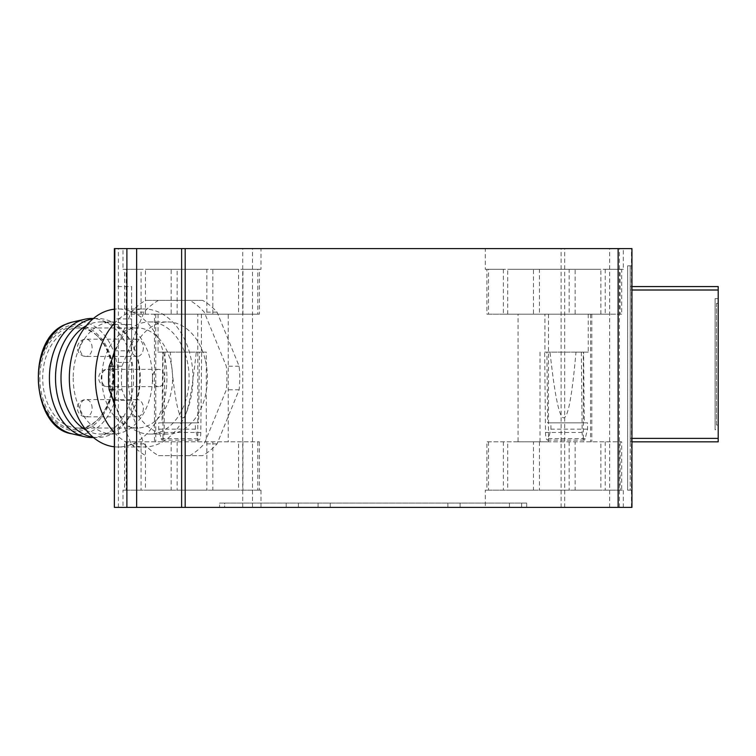<?xml version="1.0" encoding="UTF-8"?>
<svg xmlns="http://www.w3.org/2000/svg" width="756" height="756" viewBox="0 0 756 756"><rect width="100%" height="100%" fill="white"/><g stroke="black" fill="none" stroke-linecap="round" stroke-linejoin="round"><path stroke-width="0.57" stroke-dasharray="3.78 2.83" d="M631.94 441.372L631.94 490.143L627.622 490.143L630.211 490.143L630.211 286.562L631.94 286.562L630.211 286.562L631.94 287.025L631.94 441.372L630.211 441.835L718.2 441.835L718.2 286.562M627.622 490.143L627.622 265.857L627.622 490.143L631.94 490.143L631.94 265.857L627.622 265.857L627.622 490.143L630.211 490.143L630.211 265.857L627.622 265.857L630.211 265.857L630.211 441.835L631.94 441.835M630.211 287.025L630.211 441.372M627.622 265.857L631.94 265.857L631.94 287.025M631.94 507.389L631.94 248.611L114.364 248.611L114.364 507.389L631.94 507.389M202.627 455.632L158.495 455.632A83.67 59.166 -90 0 1 144.056 443.848L121.981 389.794A83.67 59.166 -90 0 1 121.981 366.206L144.056 312.152A83.67 59.166 -90 0 1 158.495 300.368L202.627 300.368A83.67 59.166 -90 0 1 217.066 312.152L239.132 366.206A83.67 59.166 -90 0 1 239.132 389.794L217.066 443.848A83.67 59.166 -90 0 1 202.627 455.632L189.813 455.632A83.67 59.166 90 0 0 204.252 443.848L226.318 389.794A83.67 59.166 90 0 0 226.318 366.206L204.252 312.152A83.67 59.166 90 0 0 189.813 300.368L145.681 300.368A83.67 59.166 90 0 0 131.242 312.152L114.364 353.496M114.364 318.909L114.364 350.831L114.364 318.909L131.61 318.909L131.61 350.831L131.61 318.909M114.364 362.474L114.364 400.425L114.364 362.474L131.61 362.474L131.61 400.425L131.61 362.474M114.364 286.562L114.364 324.513L114.364 286.562L131.61 286.562L131.61 324.513L131.61 286.562M224.655 507.389L526.696 507.389L224.655 507.389L224.655 503.08L219.599 503.08L219.599 507.389L219.599 503.08L526.696 503.08L526.696 507.389L526.696 503.08L224.655 503.08L224.655 507.389M485.295 507.389L623.313 507.389L485.295 507.389L485.295 490.143L486.911 490.143L486.911 441.835L621.687 441.835L518.068 441.835L518.068 314.165L590.53 314.165L518.068 314.165M122.992 507.389L261.009 507.389L122.992 507.389L122.992 490.143L124.608 490.143L124.608 441.835L259.384 441.835L124.608 441.835M126.205 441.835L126.205 490.143L171.177 490.143L171.177 441.835M177.131 441.835L177.131 490.143L238.565 490.143L238.565 441.835M242.931 441.835L242.931 490.143L261.009 490.143L259.384 490.143L259.384 441.835M261.009 507.389L261.009 490.143M257.796 441.835L257.796 490.143L212.823 490.143L212.823 441.835M206.861 441.835L206.861 490.143L145.426 490.143L145.426 441.835M141.07 441.835L141.07 490.143L122.992 490.143M242.931 490.143L259.384 490.143M122.992 248.611L261.009 248.611L122.992 248.611L122.992 269.306L141.07 269.306L141.07 314.165L154.479 314.165L154.479 441.835M145.426 314.165L145.426 269.306L206.861 269.306L206.861 314.165L197.807 314.165L197.807 441.835M206.861 490.143L145.426 490.143M154.479 314.165L197.807 314.165M201.379 314.165L201.379 352.126L206.293 352.126L206.293 441.835M158.051 314.165L158.051 352.126L162.965 352.126L162.965 441.835M162.965 352.126L170.298 352.126C178.066 439.784 186.732 439.784 196.276 352.126L206.293 352.126M228.227 314.165L155.764 314.165L228.227 314.165L228.227 441.835M155.764 314.165L155.764 441.835M206.861 314.165L212.823 314.165L212.823 269.306L257.796 269.306L257.796 314.165L212.823 314.165M257.796 314.165L259.384 314.165L259.384 269.306L261.009 269.306L261.009 248.611M261.009 269.306L242.931 269.306L242.931 314.165L259.384 314.165M242.931 314.165L238.565 314.165L238.565 269.306L177.131 269.306L177.131 314.165L238.565 314.165M177.131 314.165L171.177 314.165L171.177 269.306L126.205 269.306L126.205 314.165L171.177 314.165M126.205 314.165L124.608 314.165L124.608 269.306L122.992 269.306M141.07 314.165L124.608 314.165M206.861 269.306L145.426 269.306M623.313 248.611L485.295 248.611L623.313 248.611L623.313 269.306L621.687 269.306L621.687 314.165L575.127 314.165L575.127 269.306L620.1 269.306L620.1 314.165M242.931 269.306L259.384 269.306M177.131 269.306L238.565 269.306M126.205 269.306L171.177 269.306M141.07 269.306L124.608 269.306M507.73 314.165L507.73 269.306L569.164 269.306L569.164 314.165L503.373 314.165L503.373 269.306L485.295 269.306L485.295 248.611M569.164 314.165L575.127 314.165M600.869 314.165L600.869 269.306L539.434 269.306L539.434 314.165L605.225 314.165L605.225 269.306L623.313 269.306M539.434 314.165L533.481 314.165L533.481 269.306L488.508 269.306L488.508 314.165L486.911 314.165L486.911 269.306L485.295 269.306M605.225 269.306L621.687 269.306M605.225 314.165L621.687 314.165M488.508 314.165L533.481 314.165M503.373 314.165L486.911 314.165M590.53 314.165L590.53 441.835M548.487 314.165L548.487 441.835L486.911 441.835M548.487 441.835L518.068 441.835M623.313 507.389L623.313 490.143L621.687 490.143L621.687 441.835M620.1 441.835L620.1 490.143L575.127 490.143L575.127 441.835M569.164 441.835L569.164 490.143L507.73 490.143L507.73 441.835M503.373 441.835L503.373 490.143L485.295 490.143M605.225 441.835L605.225 490.143L621.687 490.143M605.225 490.143L623.313 490.143M488.508 441.835L488.508 490.143L533.481 490.143L533.481 441.835M539.434 441.835L539.434 490.143L600.869 490.143L600.869 441.835M503.373 490.143L486.911 490.143M488.508 490.143L533.481 490.143M539.434 490.143L600.869 490.143M591.816 314.165L591.816 441.835M539.434 269.306L600.869 269.306M588.244 314.165L588.244 352.126L583.33 352.126L583.33 441.835M588.244 352.126L544.915 352.126L544.915 314.165M583.33 352.126L575.996 352.126C568.228 439.784 559.572 439.784 550.018 352.126L544.915 352.126M540.001 352.126L540.001 441.835M581.336 352.126L582.158 432.489A7.938 2.051 90 0 0 584.208 440.105A5.179 1.342 90 0 0 585.153 438.593L587.592 429.172L587.592 422.859L584.293 422.859L583.575 352.126L575.996 352.126M583.575 352.126L544.679 352.126L545.492 432.489A7.938 2.051 90 0 0 547.542 440.105A5.179 1.342 90 0 0 548.487 438.593L550.926 429.172L550.926 422.859L547.627 422.859L546.909 352.126M550.018 352.126L544.679 352.126M584.293 422.859L547.627 422.859M587.592 422.859L550.926 422.859M587.592 429.172L550.926 429.172M620.1 490.143L575.127 490.143M569.164 490.143L507.73 490.143M503.373 269.306L486.911 269.306M488.508 269.306L533.481 269.306M620.1 269.306L575.127 269.306M569.164 269.306L507.73 269.306M257.796 269.306L212.823 269.306M158.051 352.126L201.379 352.126M164.959 352.126L164.137 432.489A7.938 2.051 -90 0 1 162.096 440.105A5.179 1.342 -90 0 1 161.151 438.593L158.703 429.172L158.703 422.859L162.001 422.859L162.729 352.126L170.298 352.126M162.729 352.126L201.625 352.126L200.803 432.489A7.938 2.051 -90 0 1 198.752 440.105A5.179 1.342 -90 0 1 197.807 438.593L195.369 429.172L195.369 422.859L198.667 422.859L199.386 352.126M196.276 352.126L201.625 352.126M162.001 422.859L198.667 422.859M158.703 422.859L195.369 422.859M158.703 429.172L195.369 429.172M257.796 490.143L212.823 490.143M177.131 490.143L238.565 490.143M126.205 490.143L171.177 490.143M141.07 490.143L124.608 490.143M114.364 324.513L131.61 324.513M114.364 400.425L131.61 400.425M114.364 350.831L131.61 350.831M158.495 455.632L189.813 455.632M144.056 443.848L131.242 443.848A83.67 59.166 90 0 0 145.681 455.632M205.452 360.669A56.067 39.652 -90 0 1 167.747 434.067A56.067 39.652 -90 0 1 128.095 378A56.067 39.652 -90 0 1 167.747 321.933A56.067 39.652 -90 0 1 205.452 360.669M114.364 402.504L131.242 443.848M217.066 443.848L204.252 443.848M239.132 389.794L226.318 389.794M239.132 366.206L226.318 366.206M217.066 312.152L204.252 312.152M202.627 300.368L189.813 300.368M158.495 300.368L145.681 300.368M144.056 312.152L131.242 312.152M121.981 366.206L114.364 366.206M121.981 389.794L114.364 389.794M114.364 404.11A56.067 39.652 90 0 0 149.442 434.067A56.067 39.652 90 0 0 189.094 378A56.067 39.652 90 0 0 187.157 360.669A56.067 39.652 90 0 0 149.442 321.933A56.067 39.652 90 0 0 114.364 351.89M112.2 358.788A56.067 39.652 90 0 0 109.8 378A56.067 39.652 90 0 0 112.2 397.212M114.364 432.64A69.013 48.8 90 0 0 144.16 447.013A69.013 48.8 90 0 0 192.96 378A69.013 48.8 90 0 0 144.16 308.987A69.013 48.8 90 0 0 114.364 323.36M114.364 446.805A69.013 48.8 90 0 0 118.134 447.013A69.013 48.8 90 0 0 166.925 378A69.013 48.8 90 0 0 118.134 308.987A69.013 48.8 90 0 0 114.364 309.195M73.2 378A56.067 39.652 90 0 0 112.852 434.067A56.067 39.652 90 0 0 152.495 378A56.067 39.652 90 0 0 150.557 360.669A56.067 39.652 90 0 0 112.852 321.933A56.067 39.652 90 0 0 73.2 378M86.241 430.24A56.067 39.652 90 0 0 100.652 434.067A56.067 39.652 90 0 0 132.366 411.642A56.067 39.652 90 0 0 140.295 378A56.067 39.652 90 0 0 138.357 360.669A56.067 39.652 90 0 0 132.366 344.358A56.067 39.652 90 0 0 100.652 321.933A56.067 39.652 90 0 0 86.241 325.76M93.016 437.166A59.526 42.09 90 0 0 97.6 437.526A59.526 42.09 90 0 0 131.27 413.712A59.526 42.09 90 0 0 139.69 378A59.526 42.09 90 0 0 131.27 342.288A59.526 42.09 90 0 0 97.6 318.474A59.526 42.09 90 0 0 93.016 318.834M91.495 437.526A59.526 42.09 90 0 0 133.585 378A59.526 42.09 90 0 0 91.495 318.474M87.857 428.529C107.106 420.449 118.673 388.357 111.982 361.585C106.265 334.36 83.576 318.011 64.638 327.471C45.388 335.551 33.831 367.643 40.522 394.415C46.239 421.64 68.928 437.989 87.857 428.529M39.813 378A51.531 36.439 90 0 0 59.497 423.757A51.531 36.439 90 0 0 97.288 420.071A51.531 36.439 90 0 0 112.682 378A51.531 36.439 90 0 0 97.288 335.929A51.531 36.439 90 0 0 59.497 332.243A51.531 36.439 90 0 0 39.813 378M113.457 378A50.028 35.381 90 0 0 98.507 337.148A50.028 35.381 90 0 0 78.076 327.972A50.028 35.381 90 0 0 42.705 378A50.028 35.381 90 0 0 78.076 428.028A50.028 35.381 90 0 0 98.507 418.852A50.028 35.381 90 0 0 113.457 378A8.628 6.095 90 0 0 107.361 369.372A8.628 6.095 90 0 0 101.266 378A8.628 6.095 90 0 0 107.361 386.628A8.628 6.095 90 0 0 113.466 378M172.623 378A50.028 35.381 90 0 0 137.242 327.972A50.028 35.381 90 0 0 101.871 378A50.028 35.381 90 0 0 137.242 428.028A50.028 35.381 90 0 0 172.623 378M143.347 347.807A8.628 6.095 -90 0 1 137.242 356.435A8.628 6.095 -90 0 1 131.147 347.807A8.628 6.095 -90 0 1 137.242 339.179A8.628 6.095 -90 0 1 143.347 347.807M143.347 408.193A8.628 6.095 -90 0 1 137.242 416.821A8.628 6.095 -90 0 1 131.147 408.193A8.628 6.095 -90 0 1 137.242 399.565A8.628 6.095 -90 0 1 143.347 408.193M164.695 378A8.628 6.095 -90 0 1 158.599 386.628A8.628 6.095 -90 0 1 152.495 378A8.628 6.095 -90 0 1 158.599 369.372A8.628 6.095 -90 0 1 164.695 378M718.2 429.758L718.2 298.639L718.2 429.758L715.091 429.758L715.091 298.639L718.2 298.639M718.2 303.383L718.2 425.014L718.2 303.383L716.471 303.383L716.471 425.014L718.2 425.014L716.471 425.014L716.471 303.383L718.2 303.383M715.091 298.639L715.091 429.758M630.211 438.385L718.2 438.385M630.211 290.011L718.2 290.011M631.468 507.389L631.468 248.611M619.419 507.389L619.419 248.611M609.657 507.389L609.657 248.611M564.685 507.389L564.685 248.611M561.113 507.389L561.113 248.611M252.476 507.389L252.476 248.611M242.714 507.389L242.714 248.611M118.399 507.389L118.399 248.611M582.158 432.489L545.492 432.489M585.153 438.593L548.487 438.593M584.208 440.105L547.542 440.105M164.137 432.489L200.803 432.489M161.151 438.593L197.807 438.593M162.096 440.105L198.752 440.105M286.193 503.08L286.193 507.389M298.393 503.08L298.393 507.389M509.44 503.08L509.44 507.389M521.64 503.08L521.64 507.389M460.102 503.08L460.102 507.389M447.902 503.08L447.902 507.389M330.259 503.08L330.259 507.389M318.068 503.08L318.068 507.389M71.905 433.812A56.539 39.973 90 0 0 90.654 431.77A56.539 39.973 90 0 0 118.286 378A56.539 39.973 90 0 0 71.905 322.188M92.119 408.193A8.628 6.095 90 0 0 86.014 399.565A8.628 6.095 90 0 0 79.919 408.193A8.628 6.095 90 0 0 86.014 416.821A8.628 6.095 90 0 0 92.119 408.193M92.119 347.807A8.628 6.095 90 0 0 86.014 339.179A8.628 6.095 90 0 0 79.919 347.807A8.628 6.095 90 0 0 86.014 356.435A8.628 6.095 90 0 0 92.119 347.807M149.442 321.933L167.747 321.933M149.442 434.067L167.747 434.067M118.134 308.987L144.16 308.987M118.134 447.013L144.16 447.013M100.652 434.067L112.852 434.067M132.366 344.358L131.27 342.288M93.432 318.474L97.6 318.474M93.432 437.526L97.6 437.526M98.507 337.148L97.288 335.929M78.076 327.972L137.242 327.972M78.076 428.028L137.242 428.028M158.599 386.628L107.361 386.628A8.628 8.628 0 0 1 98.734 378A8.628 8.628 0 0 1 107.361 369.372L158.599 369.372M137.242 416.821L86.014 416.821A8.628 8.628 0 0 1 77.386 408.193A8.628 8.628 0 0 1 86.014 399.565L137.242 399.565M137.242 356.435L86.014 356.435A8.628 8.628 0 0 1 77.386 347.807A8.628 8.628 0 0 1 86.014 339.179L137.242 339.179M98.507 418.852L97.288 420.071M132.366 411.642L131.27 413.712M100.652 321.933L112.852 321.933"/><path stroke-width="1.13" d="M718.2 286.562L631.94 286.562L718.2 286.562L718.2 441.835L631.94 441.835M114.827 507.389L631.94 507.389L631.94 248.611L114.364 248.611L114.364 507.389L114.827 248.611M114.364 353.496L109.166 366.206A83.67 59.166 90 0 0 109.166 389.794L114.364 402.504M114.364 366.206L109.166 366.206M114.364 389.794L109.166 389.794M114.364 351.89A56.067 39.652 90 0 0 112.2 358.788M112.2 397.212A56.067 39.652 90 0 0 114.364 404.11M114.364 323.36A69.013 48.8 90 0 0 95.369 378A69.013 48.8 90 0 0 114.364 432.64M114.364 309.195A69.013 48.8 90 0 0 69.335 378A69.013 48.8 90 0 0 114.364 446.805M86.241 325.76A56.067 39.652 90 0 0 61 378A56.067 39.652 90 0 0 86.241 430.24M93.016 318.834A59.526 42.09 90 0 0 55.509 378A59.526 42.09 90 0 0 93.016 437.166M93.432 318.474L91.495 318.474A59.526 42.09 90 0 0 84.766 319.249A59.526 42.09 90 0 0 49.414 378A59.526 42.09 90 0 0 84.766 436.751A59.526 42.09 90 0 0 91.495 437.526L93.432 437.526M631.94 290.011L718.2 290.011M126.885 507.389L126.885 248.611M136.638 507.389L136.638 248.611M181.62 507.389L181.62 248.611M185.192 507.389L185.192 248.611M618.134 507.389L618.134 248.611M71.905 433.812C30.958 428 25.865 339.009 65.64 324.333L71.905 322.188A56.539 39.973 90 0 0 65.952 324.23A56.539 39.973 90 0 0 38.329 378A56.539 39.973 90 0 0 71.905 433.812L84.766 436.751M631.94 438.385L718.2 438.385M71.905 322.188L84.766 319.249"/></g></svg>

